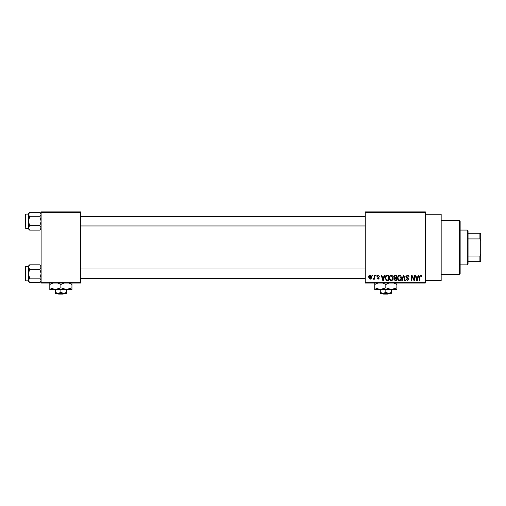 <?xml version="1.0" encoding="UTF-8"?>
<svg xmlns="http://www.w3.org/2000/svg" width="506" height="506" viewBox="0 0 506 506"><rect width="100%" height="100%" fill="white"/><g stroke="black" fill="none" stroke-linecap="round" stroke-linejoin="round"><path stroke-width="0.76" d="M425.356 214.259L441.169 214.259L441.169 280.672L425.356 280.672M425.356 212.678L365.269 212.678L365.269 211.887L425.356 211.887L425.356 283.044L365.269 283.044L365.269 282.253L425.356 282.253M372.169 275.137L372.669 275.137L372.669 275.928L372.169 275.928L372.169 275.137M375.616 275.137L376.122 275.137L376.122 275.928L375.616 275.928L375.616 275.137M384.364 275.137L384.889 275.137L383.358 280.672L382.833 280.672L381.227 275.137L381.752 275.137L382.188 276.788L383.927 276.788L384.364 275.137M392.662 275.934L393.156 277.832C393.263 279.401 392.618 280.375 391.214 280.741C389.835 280.381 389.19 279.432 389.272 277.902L389.772 275.909L391.214 275.068L392.662 275.934M400.923 275.934L401.422 277.832C401.53 279.401 400.885 280.375 399.481 280.741C398.102 280.381 397.457 279.432 397.539 277.902L398.039 275.909L399.481 275.068L400.923 275.934M407.374 275.068C408.462 275.182 409.019 275.808 409.038 276.934L408.538 277.003L407.33 275.713L406.312 276.662L408.899 279.23L407.463 280.741L405.951 279.091L406.451 279.021L407.45 280.096L408.393 279.211L408.234 278.648L406.571 277.99L405.806 276.668L407.374 275.068M418.285 275.137L418.816 275.137L417.286 280.672L416.754 280.672L415.148 275.137L415.679 275.137L416.115 276.788L417.855 276.788L418.285 275.137M365.269 212.678L365.269 282.253M421.245 275.454L421.549 276.788L421.043 276.864L420.435 275.713L419.891 276.131L419.822 280.672L419.316 280.672L419.316 276.915L420.461 275.068L421.245 275.454M414.072 275.137L414.572 275.137L414.572 280.672L414.041 280.672L411.916 276.232L411.916 280.672L411.41 280.672L411.41 275.137L411.954 275.137L414.072 279.565L414.072 275.137M403.339 275.137L403.832 275.137L405.319 280.672L404.8 280.672L403.611 275.783L402.283 280.672L401.758 280.672L403.339 275.137M395.262 275.137L396.824 275.137L396.824 280.672L395.256 280.672L393.877 279.28L394.421 278.123L393.731 276.763C393.744 275.726 394.25 275.182 395.262 275.137M387.084 275.137L388.557 275.137L388.557 280.672L386.35 280.571L385.18 277.933C385.047 276.358 385.68 275.428 387.084 275.137M378.127 275.068L379.355 276.358L378.096 275.643L377.413 276.263L379.285 278.085L378.153 279.236L376.983 278.085L378.134 278.661L378.779 278.167L376.913 276.365L378.127 275.068M374.181 275.137L374.687 275.137L374.687 279.16L374.181 279.16L374.181 278.521L373.58 279.236L373.105 279.021L374.086 278.047L374.181 275.137M370.05 275.068C371.069 275.321 371.53 276.017 371.448 277.149C371.537 278.287 371.069 278.977 370.05 279.236L368.646 277.193C368.551 276.036 369.019 275.327 370.05 275.068M80.644 283.044L41.112 283.044L41.112 282.253L80.644 282.253L80.644 283.044M80.644 212.678L41.112 212.678L41.112 211.887L80.644 211.887L80.644 282.253M41.112 212.678L41.112 282.253M417.216 279.046L417.684 277.44L416.286 277.44L416.982 280.096L417.216 279.046M399.474 280.096C400.55 279.799 401.037 279.04 400.916 277.826L399.487 275.713C398.431 275.998 397.95 276.738 398.045 277.914L398.26 279.167L399.474 280.096M396.318 280.027L396.318 278.37L394.844 278.426L394.376 279.192L395.445 280.027L396.318 280.027M396.318 277.724L396.318 275.783L394.731 275.852L394.237 276.757L395.325 277.724L396.318 277.724M391.208 280.096C392.289 279.799 392.77 279.04 392.656 277.826L391.22 275.713C390.164 275.998 389.683 276.738 389.778 277.914L389.993 279.167L391.208 280.096M388.051 280.027L388.051 275.783L387.147 275.783L385.882 276.592L385.68 277.946L386.445 279.913L388.051 280.027M383.289 279.046L383.757 277.44L382.359 277.44L383.061 280.096L383.289 279.046M370.063 278.661L370.949 277.155L370.038 275.643L369.152 277.155L370.063 278.661M459.353 220.584L460.144 221.375L460.144 273.556L459.353 274.347L459.353 220.584L441.169 220.584M41.112 228.914L39.923 230.103L29.652 230.103L28.462 227.883L29.652 225.663L28.462 221.217L29.652 216.777L28.462 214.55L29.652 212.33L28.462 213.519L28.462 214.55L28.462 214.101L25.774 214.101A0.474 0.474 0 0 0 25.3 214.576L25.3 226.751M25.3 215.682L25.3 214.576A0.474 0.474 0 0 1 25.774 214.101L25.774 228.332A0.474 0.474 0 0 1 25.3 227.858M25.774 228.332L28.462 228.332M41.112 213.519L39.923 212.33L29.652 212.33M39.923 212.33L41.112 214.55L39.923 216.777L29.652 216.777M39.923 216.777L41.112 221.217L39.923 225.663L29.652 225.663M39.923 225.663L41.112 227.883L39.923 230.103M28.462 214.55L28.462 228.914L29.652 230.103M467.259 264.859L467.259 230.072L468.05 230.862L468.05 264.069L467.259 264.859L460.144 264.859M467.259 230.072L460.144 230.072M480.7 261.697L479.909 261.697L479.909 256.017L480.7 254.36L480.7 261.697M468.05 261.697L479.909 261.697M468.05 233.234L480.7 233.234L480.7 254.36M468.05 256.017L479.909 256.017M480.7 240.571L479.909 238.914L479.909 233.234M468.05 238.914L479.909 238.914M41.112 281.412L39.923 282.601L29.652 282.601L28.462 280.381L29.652 278.161L28.462 273.714L29.652 269.274L28.462 267.048L29.652 264.828L28.462 266.017L28.462 281.412L29.652 282.601M25.3 268.18L25.3 267.073A0.474 0.474 0 0 1 25.774 266.599L25.774 280.83A0.474 0.474 0 0 1 25.3 280.356L25.3 267.073A0.474 0.474 0 0 1 25.774 266.599L28.462 266.599M25.774 280.83L28.462 280.83M41.112 266.017L39.923 264.828L29.652 264.828M39.923 264.828L41.112 267.048L39.923 269.274L29.652 269.274M39.923 269.274L41.112 273.714L39.923 278.161L29.652 278.161M39.923 278.161L41.112 280.381L39.923 282.601M25.3 280.356L25.3 279.249M382.764 293.322L383.586 294.112L382.764 293.322M388.064 294.112L388.886 293.322L388.064 294.112L383.586 294.112M385.825 292.468L383.061 293.322L391.359 293.322L391.359 292.468L388.595 293.322L385.825 292.468L385.825 289.527M391.359 292.468L391.359 289.527L374.756 289.527L374.756 284.442L377.982 283.044M380.291 292.468L380.291 293.322L383.061 293.322L380.291 292.468L380.291 289.527L374.756 287.813M391.359 289.527L396.894 287.813L396.894 289.527L391.359 289.527L385.825 287.813L385.825 284.442L389.051 283.044M396.894 287.813L396.894 282.727M393.668 283.044L396.894 284.442M385.825 287.813L380.291 289.527M382.599 283.044L385.825 284.442M374.756 282.727L374.756 284.442M57.817 293.322L58.639 294.112L57.817 293.322M63.117 294.112L63.939 293.322L63.117 294.112L58.639 294.112M60.878 292.468L58.114 293.322L66.412 293.322L66.412 292.468L63.648 293.322L60.878 292.468L60.878 289.527M66.412 292.468L66.412 289.527L49.809 289.527L49.809 284.442L53.035 283.044M55.344 292.468L55.344 293.322L58.114 293.322L55.344 292.468L55.344 289.527L49.809 287.813M66.412 289.527L71.947 287.813L71.947 289.527L66.412 289.527L60.878 287.813L60.878 284.442L64.104 283.044M71.947 287.813L71.947 282.727M68.721 283.044L71.947 284.442M60.878 287.813L55.344 289.527M57.652 283.044L60.878 284.442M49.809 282.727L49.809 284.442M459.353 274.347L441.169 274.347M365.269 216.473L80.644 216.473M365.269 225.961L80.644 225.961M80.644 278.458L365.269 278.458M80.644 268.971L365.269 268.971"/></g></svg>
